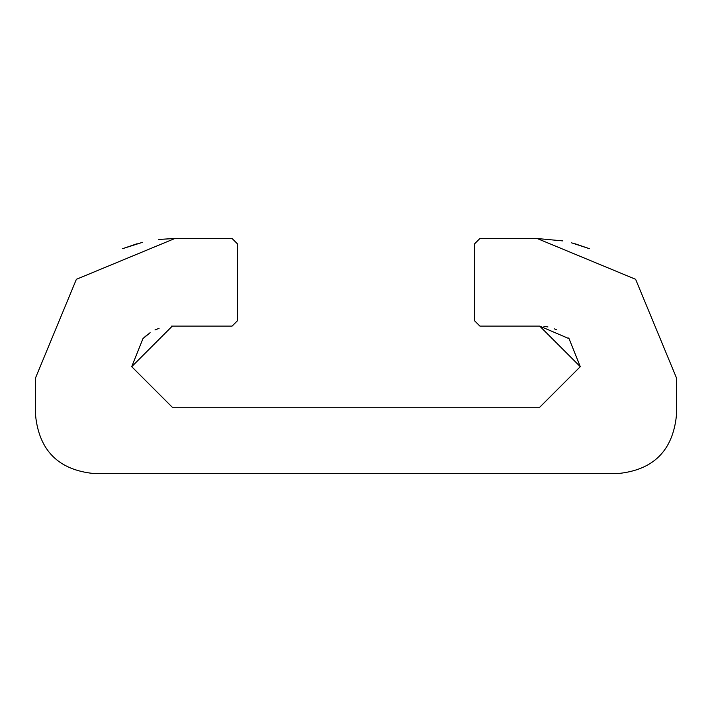 <?xml version="1.0" encoding="UTF-8"?>
<svg xmlns="http://www.w3.org/2000/svg" width="712" height="712" viewBox="0 0 712 712"><rect width="100%" height="100%" fill="white"/><g stroke="black" fill="none" stroke-linecap="round" stroke-linejoin="round"><path stroke-width="1.07" d="M232.112 326.096L237.452 320.756L232.112 326.096L172.304 326.096L131.72 366.68L172.304 407.264L539.696 407.264L580.28 366.68L539.696 326.096L479.888 326.096L474.548 320.756L474.548 243.86L479.888 238.52L537.177 238.52L479.888 238.52L474.548 243.86L474.548 259.88L474.548 243.86L479.888 238.52L537.177 238.52L479.888 238.52L537.177 238.52L479.888 238.52L537.177 238.52L479.888 238.52L537.177 238.52L479.888 238.52L537.177 238.52L479.888 238.52L537.177 238.52L635.62 279.3L676.4 377.743L676.4 415.728C672.724 450.554 653.474 469.804 618.648 473.48L93.352 473.48C58.526 469.804 39.276 450.554 35.6 415.728L35.6 377.743L76.38 279.3L174.823 238.52L232.112 238.52L237.452 243.86L237.452 320.756L237.452 243.86L237.452 259.88L237.452 243.86L232.112 238.52L170.07 238.6M172.304 407.264L131.72 366.68L142.934 338.672L150.116 332.7M172.304 326.096L171.574 326.105M159.088 328.312L154.958 329.985M147.918 334.24L143.815 337.773M35.6 415.728C39.276 450.554 58.526 469.804 93.352 473.48M618.648 473.48C653.474 469.804 672.724 450.554 676.4 415.728M539.696 407.264L580.28 366.68L569.066 338.672L539.696 326.096L479.888 326.096L474.548 320.756M556.472 329.727L555.921 329.478M555.867 329.46L554.523 328.899M547.964 326.95L543.932 326.318M568.399 337.986L569.066 338.672M122.775 248.613L142.569 242.303M173.799 238.52L158.58 239.472L174.262 238.52M122.58 248.693L137.105 243.727M575.118 243.789L589.42 248.693L571.629 242.854M562.774 240.896L537.177 238.52M539.696 326.096L479.888 326.096L539.696 326.096M237.452 259.88L237.452 243.86L237.452 259.88L237.452 243.86L232.112 238.52M474.548 259.88L474.548 243.86L474.548 259.88"/></g></svg>
